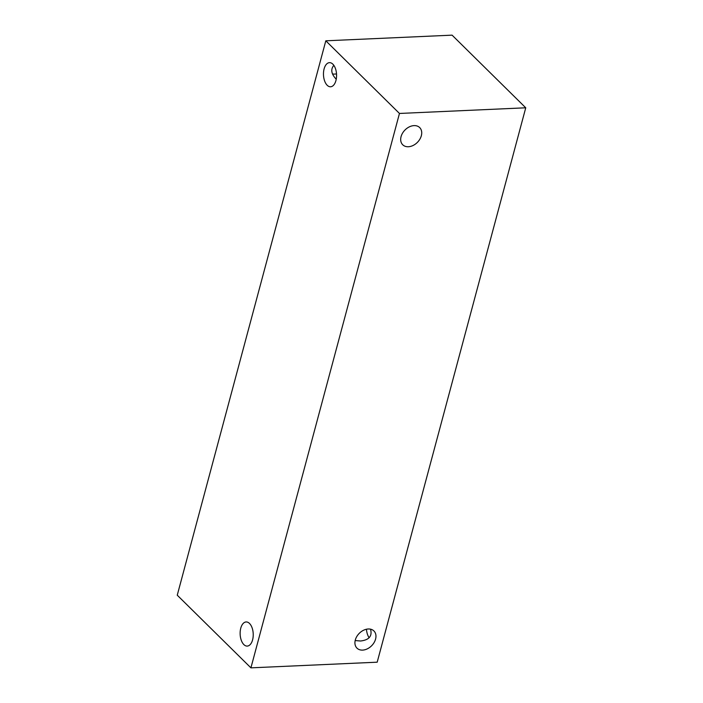 <?xml version="1.0" encoding="UTF-8"?>
<svg xmlns="http://www.w3.org/2000/svg" width="703" height="703" viewBox="0 0 703 703"><rect width="100%" height="100%" fill="white"/><g stroke="black" fill="none" stroke-linecap="round" stroke-linejoin="round"><path stroke-width="1.05" d="M325.805 40.809L452.082 35.15L525.747 107.796L377.195 662.191L250.918 667.85L177.253 595.204L325.805 40.809L399.462 113.455L250.918 667.85M366.456 629.229A12.074 6.538 -92.6 0 0 369.137 637.735M362.607 650.108A12.074 8.761 -45.4 0 1 356.966 648.14A12.074 8.761 -45.4 0 1 359.207 633.394A12.074 8.761 -45.4 0 1 373.917 630.951A12.074 8.761 -45.4 0 1 374.101 642.56A12.074 8.761 -45.4 0 1 362.607 650.108M355.164 640.556L360.577 641.004C369.145 639.985 372.449 636.03 370.507 629.159M336.236 79.202L335.937 78.903C331.236 73.841 330.542 69.325 333.846 65.344M332.475 73.92A12.074 8.761 134.6 0 0 334.707 74.087A12.074 8.761 134.6 0 0 336.526 73.85M408.373 146.742A12.074 8.761 -45.4 0 1 402.722 144.774A12.074 8.761 -45.4 0 1 404.963 130.029A12.074 8.761 -45.4 0 1 419.682 127.577A12.074 8.761 -45.4 0 1 419.858 139.194A12.074 8.761 -45.4 0 1 408.373 146.742M243.844 644.581A12.074 6.538 87.4 0 1 240.233 631.145A12.074 6.538 87.4 0 1 246.138 621.953A12.074 6.538 87.4 0 1 253.212 633.728A12.074 6.538 87.4 0 1 247.219 646.083A12.074 6.538 87.4 0 1 243.844 644.581M327.194 85.274A12.074 6.538 87.4 0 1 323.573 71.847A12.074 6.538 87.4 0 1 329.479 62.655A12.074 6.538 87.4 0 1 336.552 74.421A12.074 6.538 87.4 0 1 330.559 86.777A12.074 6.538 87.4 0 1 327.194 85.274M399.462 113.455L525.747 107.796"/></g></svg>
